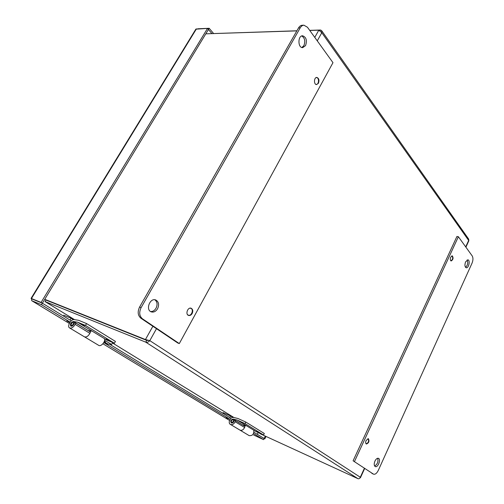 <?xml version="1.0" encoding="UTF-8"?>
<svg xmlns="http://www.w3.org/2000/svg" width="504" height="504" viewBox="0 0 504 504"><rect width="100%" height="100%" fill="white"/><g stroke="black" fill="none" stroke-linecap="round" stroke-linejoin="round"><path stroke-width="0.76" d="M111.661 344.44L112.713 342.531L108.7 340.843M107.113 343.552L107.774 343.974M105.386 342.392L105.223 342.689L106.987 343.772M104.605 340.339L111.642 344.478L107.837 344.137L105.878 342.928L104.486 340.874M104.221 341.668L105.223 342.689M104.662 339.419L104.624 339.028M105.015 342.588L105.242 342.203M86.568 323.574L85.472 325.445L77.566 322.182L73.382 321.495C70.806 322.44 69.943 323.984 70.781 326.126C71.858 326.441 72.878 325.779 73.849 324.129L74.479 322.818L75.77 323.033L75.134 324.349C73.401 327.31 71.562 328.507 69.621 327.94C66.717 326.56 71.064 318.843 74.296 319.605L78.662 320.317L86.568 323.574L115.448 341.435L114.414 343.249L85.472 325.445M84.571 325.578L81.919 324.261L84.571 325.578M108.662 340.376L106.067 339.091L108.662 340.376M114.414 343.249L106.552 339.942L77.566 322.182M75.77 323.033L90.499 332.029L89.882 333.327C88.2 336.244 86.379 337.409 84.433 336.823L84.37 336.785M92.27 331.204L88.276 330.511M245.826 422.062L245.045 423.612L237.157 420.04L233.119 419.057C230.807 419.662 230.196 420.947 231.273 422.906C232.338 423.284 233.22 422.787 233.906 421.426L234.335 420.323L235.582 420.632L235.154 421.735C233.913 424.185 232.338 425.074 230.423 424.399C227.487 422.938 230.567 416.512 233.73 417.482L237.951 418.496L245.826 422.062L264.298 433.484L263.542 434.99L245.045 423.612M243.249 423.058L240.944 421.917L243.249 423.058M258.684 432.539L256.416 431.418L258.684 432.539M263.542 434.99L255.818 431.468L237.157 420.04M235.582 420.632L245.013 426.39L244.597 427.48C243.382 429.899 241.826 430.769 239.917 430.095L239.854 430.057M246.576 425.817L242.733 424.866M321.772 30.851L468.67 239.104L468.846 240.736L465.904 247.174M314.767 37.391L318.818 30.164L321.804 32.729L321.577 30.568L320.468 30.013L320.065 30.744M359.995 477.886L360.423 477.761L360.297 477.25C359.749 478.498 358.987 478.983 358.004 478.699L145.75 342.153C147.2 342.594 148.554 342.09 149.814 340.641L145.442 339.545L146.74 340.389L148.434 340.257M260.965 434.12L358.004 478.699M149.153 340.439L146.74 340.389L145.75 342.153L45.058 301.568L45.738 300.485M367.882 438.656L368.071 438.707C369.149 441.126 368.5 442.821 366.137 443.785L365.98 443.696M315.932 77.698L316.506 77.597C319.328 77.528 319.051 84.672 316.247 84.407L315.706 84.275M451.804 255.887L451.943 255.9C453.209 257.872 452.863 259.503 450.904 260.807L450.778 260.77M207.383 33.774L296.9 30.782M189.762 308.209L190.745 308.297C194.065 309.261 191.52 316.468 188.32 315.158L187.526 314.641M45.083 301.562L45.984 300.075L44.743 299.307L145.442 339.545L152.882 326.271M45.984 300.075L146.74 340.389L45.984 300.075M318.818 30.164L309.771 30.454M296.843 30.876L205.808 33.825M320.468 30.013L309.708 30.366M378.277 470.434C376.784 473.369 375.203 474.617 373.521 474.169L353.102 460.795L456.92 236.471L458.375 236.722L472.21 255.925C473.237 257.802 473.187 260.209 472.046 263.132L378.277 470.434M373.521 474.169L353.102 460.795M377.666 458.249C378.498 461.639 377.49 464.228 374.642 466.03M374.938 461.097C376.047 458.924 377.219 457.997 378.46 458.319C381.245 459.308 377.868 467.964 375.241 466.572C373.993 465.646 373.892 463.819 374.938 461.097M354.526 461.418L458.375 236.722M467.139 259.957C468.26 262.754 467.737 265.217 465.564 267.347M465.608 261.822L467.914 259.831C470.49 260.165 468.707 268.481 466.213 267.756C464.751 266.862 464.556 264.883 465.608 261.822M366.125 440.439L368.399 438.701C369.526 441.239 368.852 443.01 366.37 444.024C365.52 443.419 365.438 442.222 366.125 440.439M450.727 257.116L452.258 255.837C453.587 257.903 453.222 259.617 451.162 260.984C450.185 260.398 450.041 259.106 450.727 257.116M303.918 25.2L302.224 25.263C300.756 25.351 299.527 26.233 298.532 27.909L139.589 307.049C137.365 311.793 137.812 315.529 140.931 318.244L177.767 342.991L179.298 343.583L332.98 62.666L307.453 27.241L303.918 25.2C302.45 25.288 301.222 26.17 300.226 27.852L141.126 307.598C138.902 312.354 139.35 316.096 142.468 318.818L179.298 343.583M157.582 308.757C159.377 304.605 158.747 301.675 155.698 299.949C149.927 297.581 145.31 310.017 151.282 311.875C153.745 312.53 155.843 311.491 157.582 308.757M150.583 311.529C152.775 311.667 154.596 310.565 156.038 308.215C157.708 304.567 157.317 301.751 154.854 299.76M305.55 45.612C307.257 40.427 306.274 37.151 302.595 35.784C297.675 35.589 297.788 47.987 302.677 47.647L305.55 45.612M192.169 313.519C193.227 311 192.881 309.236 191.117 308.228C187.778 306.879 185.107 314.401 188.565 315.428C189.964 315.781 191.161 315.145 192.169 313.519M318.433 83.267C319.46 80.224 318.931 78.284 316.84 77.44C313.91 77.181 313.633 84.653 316.569 84.584L318.433 83.267M301.858 47.515L303.874 45.637C305.519 41.196 304.807 37.964 301.738 35.948M258.231 432.564L257.336 434.341M35.891 300.567L32.269 299.093M228.236 418.673L226.22 417.551L228.236 418.673M69.88 322.453L66.843 320.84L69.842 322.516M195.836 29.175L207.516 28.413L41.089 302.425L31.059 298.387L42.374 303.213L31.494 298.771L31.746 300.712L41.46 304.712L42.374 303.213L71.266 320.834L70.037 320.084L71.121 318.263L63.674 315.183M253.625 435.002L263.542 439.633L253.537 433.553M230.101 419.322L103.774 342.569M70.113 322.119L41.46 304.712M263.542 439.633L265.274 436.149M110.137 344.547L231.027 418.289L229.761 417.52L230.542 416.008L223.052 412.606M253.972 432.287L264.808 438.896L266.005 436.483M264.077 438.556L264.808 438.896M207.516 28.413L208.436 29.497L42.374 303.206L41.089 302.425M197.675 28.797L209.173 28.287L213.583 33.491M209.173 28.287L208.436 29.497L211.882 33.541M74.819 322.875L74.315 321.98L72.822 322.176M70.906 325.042L71.114 326.239M73.193 324.261C73.811 322.818 73.571 322.182 72.463 322.358L70.919 324.74C71.335 325.798 72.091 325.634 73.193 324.261M74.359 322.006L88.773 330.977M98.652 345.334L98.715 345.372C100.983 346.928 105.582 341.68 104.555 338.713M73.389 319.649L71.121 318.263M90.493 330.895L90.361 331.947M234.442 420.355L233.825 419.429L231.575 420.21L231.235 420.802L231.468 422.995M233.308 421.483C233.591 419.706 233.012 419.322 231.569 420.33L231.336 420.72C231.242 422.566 231.897 422.818 233.308 421.483M233.869 419.454L243.256 425.319M249.077 435.576L249.14 435.614C252.504 435.935 254.06 434.139 253.808 430.233M232.873 417.438L230.542 416.008M244.862 425.395L244.875 426.308M89.882 333.327L75.134 324.349M74 321.873L73.382 321.495M244.597 427.48L235.154 421.735M233.516 419.303L233.119 419.057M317.262 40.855L321.804 32.729L468.657 240.433L465.702 246.897M364.367 468.361L360.297 477.25L149.814 340.641L156.486 328.696M261.299 434.322L259.031 432.93M233.951 417.533L112.505 342.966M74.529 319.643L45.083 301.568M373.288 474.044L371.895 473.42M140.931 318.244L142.468 318.818M139.589 307.049L141.126 307.598M298.532 27.909L300.226 27.852M229.534 420.418L102.91 343.778L229.534 420.424M31.746 300.712L69.319 323.455L31.834 300.756M31.456 298.5L196.453 28.848M104.152 341.825L105.052 342.663M69.621 327.94L84.433 336.823M230.423 424.399L239.917 430.095M364.638 468.544L360.461 477.672M261.154 434.246L258.968 432.904M233.925 417.526L112.499 342.972M74.498 319.643L45.058 301.568M45.196 301.379L45.385 301.064M315.895 84.395L316.247 84.407M316.134 77.591L316.506 77.597M187.841 314.994L188.32 315.158M190.235 308.12L190.745 308.297M31.059 298.387L195.898 29.075M70.919 324.74L70.888 325.553M72.463 322.358L73.193 321.987M98.715 345.372L84.596 336.905M249.14 435.614L240.08 430.183"/></g></svg>
